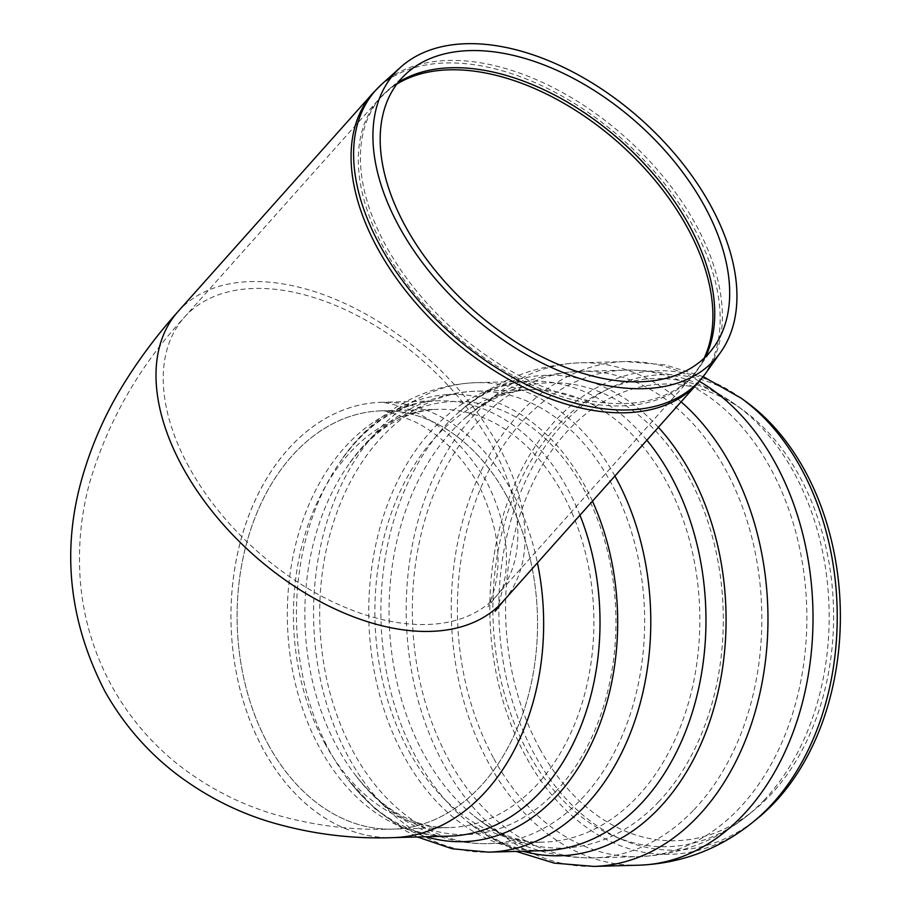 <?xml version="1.0" encoding="UTF-8"?>
<svg xmlns="http://www.w3.org/2000/svg" width="912" height="912" viewBox="0 0 912 912"><rect width="100%" height="100%" fill="white"/><g stroke="black" fill="none" stroke-linecap="round" stroke-linejoin="round"><path stroke-width="0.68" stroke-dasharray="4.56 3.42" d="M579.952 515.2A217.74 156.305 -91.5 0 0 437.817 400.79L381.455 402.306A217.74 156.305 -91.5 0 1 537.43 562.864A217.74 156.305 -91.5 0 0 511.028 489.983A217.74 156.305 -91.5 0 0 381.455 402.306A217.74 156.305 -91.5 0 0 231.067 624.173A217.74 156.305 -91.5 0 0 393.175 837.626M506.183 495.091A209.201 150.172 -91.5 0 0 381.695 410.845A209.201 150.172 -91.5 0 0 237.188 624.002A209.201 150.172 -91.5 0 0 392.935 829.099A209.201 150.172 -91.5 0 0 523.385 712.044A209.201 150.172 -91.5 0 0 506.183 495.091M495.17 611.279C497.473 610.105 500.859 598.352 505.339 576.008C509.261 545.182 502.808 513.342 485.971 480.521C461.016 440.416 431.957 415.553 398.795 405.954C387.361 403.024 381.353 401.816 380.771 402.317L381.455 402.306A217.74 156.305 -91.5 0 0 245.693 524.126A217.74 156.305 -91.5 0 0 263.602 749.949A217.74 156.305 -91.5 0 0 393.129 837.626M268.447 744.853A209.201 150.172 -91.5 0 0 392.935 829.099A209.201 150.172 -91.5 0 0 537.442 615.931A209.201 150.172 -91.5 0 0 381.695 410.845A209.201 150.172 -91.5 0 0 251.245 527.888A209.201 150.172 -91.5 0 0 268.447 744.853M539.801 748.729A228.41 163.966 -91.5 0 0 753.779 810.46A228.41 163.966 -91.5 0 0 833.5 607.962A228.41 163.966 -91.5 0 0 743.018 410.047A228.41 163.966 -91.5 0 0 542.925 464.094A228.41 163.966 -91.5 0 0 539.801 748.729M746.039 401.702A237.838 170.726 -91.5 0 0 537.704 457.984A237.838 170.726 -91.5 0 0 534.455 754.349A237.838 170.726 -91.5 0 0 757.256 818.634M698.079 382.801A217.74 131.339 41.7 0 0 623.044 139.844A217.74 131.339 41.7 0 0 373.122 92.887M381.775 84.2A217.546 131.225 -138.3 0 1 625.336 137.267A217.546 131.225 -138.3 0 1 705.728 373.225M178.057 311.528A217.74 131.339 -138.3 0 1 335.821 299.467A217.74 131.339 -138.3 0 1 498.328 445.615A217.74 131.339 -138.3 0 1 503.002 601.453M704.132 358.211A209.201 126.198 -138.3 0 1 691.706 377.123A209.201 126.198 -138.3 0 1 627.467 405.635A209.201 126.198 -138.3 0 1 383.986 248.292A209.201 126.198 -138.3 0 1 379.495 98.576A209.201 126.198 -138.3 0 1 396.868 84.075M398.031 82.559A209.042 126.095 41.7 0 0 387.486 90.539A209.042 126.095 41.7 0 0 386.084 246.069A209.042 126.095 41.7 0 0 629.371 403.298A209.042 126.095 41.7 0 0 698.774 368.266A209.042 126.095 41.7 0 0 705.5 356.888M188.909 466.933A209.201 126.198 -138.3 0 1 184.429 317.216A209.201 126.198 -138.3 0 1 336.004 305.623A209.201 126.198 -138.3 0 1 492.149 446.036A209.201 126.198 -138.3 0 1 496.63 595.764A209.201 126.198 -138.3 0 1 345.055 607.346A209.201 126.198 -138.3 0 1 188.909 466.933M324.809 743.337A209.201 150.172 -91.5 0 0 449.297 827.583A209.201 150.172 -91.5 0 0 535.538 786.247A209.201 150.172 -91.5 0 0 584.911 550.757A209.201 150.172 -91.5 0 0 438.045 409.328A209.201 150.172 -91.5 0 0 307.606 526.372A209.201 150.172 -91.5 0 0 324.809 743.337M555.533 791.753A216.623 155.507 -91.5 0 0 575.518 475.243A216.623 155.507 -91.5 0 0 346.925 467.024A216.623 155.507 -91.5 0 0 355.213 774.869A216.623 155.507 -91.5 0 0 555.533 791.753M581.548 798.912A226.279 162.439 -91.5 0 0 634.946 544.202A226.279 162.439 -91.5 0 0 476.098 391.214A226.279 162.439 -91.5 0 0 335.012 517.822A226.279 162.439 -91.5 0 0 353.617 752.491A226.279 162.439 -91.5 0 0 488.262 843.611A226.279 162.439 -91.5 0 0 581.548 798.912M408.793 751.009A226.279 162.439 -91.5 0 0 543.449 842.129A226.279 162.439 -91.5 0 0 636.724 797.419A226.279 162.439 -91.5 0 0 690.133 542.708A226.279 162.439 -91.5 0 0 531.286 389.732A226.279 162.439 -91.5 0 0 390.188 516.34A226.279 162.439 -91.5 0 0 408.793 751.009M658.384 802.104A232.742 167.078 -91.5 0 0 691.934 483.143A232.742 167.078 -91.5 0 0 463.524 419.452A232.742 167.078 -91.5 0 0 474.194 816.103A232.742 167.078 -91.5 0 0 658.384 802.104M693.952 809.788A243.356 174.694 -91.5 0 0 751.385 535.846A243.356 174.694 -91.5 0 0 580.545 371.321A243.356 174.694 -91.5 0 0 428.8 507.482A243.356 174.694 -91.5 0 0 448.818 759.867A243.356 174.694 -91.5 0 0 593.632 857.861A243.356 174.694 -91.5 0 0 693.952 809.788M493.859 758.659A243.356 174.694 -91.5 0 0 638.685 856.653A243.356 174.694 -91.5 0 0 738.994 808.568A243.356 174.694 -91.5 0 0 796.427 534.637A243.356 174.694 -91.5 0 0 625.598 370.112A243.356 174.694 -91.5 0 0 473.852 506.274A243.356 174.694 -91.5 0 0 493.859 758.659M763.846 800.417A234.156 168.093 -91.5 0 0 736.292 405.19A234.156 168.093 -91.5 0 0 531.172 460.606A234.156 168.093 -91.5 0 0 527.968 752.389A234.156 168.093 -91.5 0 0 747.327 815.67A234.156 168.093 -91.5 0 0 763.846 800.417M741.285 398.27A241.897 173.645 -91.5 0 0 529.393 455.51A241.897 173.645 -91.5 0 0 526.087 756.937A241.897 173.645 -91.5 0 0 752.696 822.316M699.379 381.319A251.894 180.827 -91.5 0 0 625.358 361.574A251.894 180.827 -91.5 0 0 468.301 502.512A251.894 180.827 -91.5 0 0 489.014 763.754A251.894 180.827 -91.5 0 0 638.913 865.192M681.093 401.839A251.894 180.827 -91.5 0 0 580.317 362.794A251.894 180.827 -91.5 0 0 423.248 503.72A251.894 180.827 -91.5 0 0 443.962 764.963A251.894 180.827 -91.5 0 0 593.86 866.4M658.361 427.318A240.358 172.539 -91.5 0 0 457.801 413.113A240.358 172.539 -91.5 0 0 468.825 822.738A240.358 172.539 -91.5 0 0 522.986 851.227M646.87 440.2A234.817 168.56 -91.5 0 0 531.058 381.193A234.817 168.56 -91.5 0 0 384.636 512.578A234.817 168.56 -91.5 0 0 403.948 756.105A234.817 168.56 -91.5 0 0 543.677 850.668C518.848 851.648 493.894 842.335 468.825 822.738L516.169 851.409M614.916 476.007A234.817 168.56 -91.5 0 0 475.87 382.687A234.817 168.56 -91.5 0 0 329.46 514.06A234.817 168.56 -91.5 0 0 348.76 757.587A234.817 168.56 -91.5 0 0 488.49 852.15M592.458 501.19A223.679 160.569 -91.5 0 0 339.891 462.19A223.679 160.569 -91.5 0 0 348.441 780.068A223.679 160.569 -91.5 0 0 426.178 836.737M703.198 376.633L665.076 364.868L625.358 361.574L580.317 362.794C533.714 364.811 492.879 381.581 457.801 413.113C481.787 392.194 506.206 381.558 531.058 381.193L475.87 382.687C415.211 384.875 367.183 420.899 339.891 462.19C355.714 439.47 373.475 422.997 393.175 412.771C407.858 405.156 422.746 401.166 437.817 400.79A217.74 156.305 -91.5 0 0 302.054 522.61A217.74 156.305 -91.5 0 0 319.952 748.433A217.74 156.305 -91.5 0 0 449.525 836.11C434.454 836.555 419.383 833.363 404.301 826.557C384.089 817.403 365.461 801.899 348.441 780.068L374.752 808.511L405.452 830.718L417.457 836.977M713.914 347.005L691.706 377.123L496.63 595.764L487.863 606.868C488.604 606.64 490.713 600.905 494.167 589.654C502.569 558.942 497.336 523.921 478.481 484.625C461.7 455.704 440.69 434.842 415.45 422.051C394.44 413.261 382.801 409.534 380.555 410.845L438.045 409.328C424.673 409.636 411.346 413.147 398.077 419.851C379.426 429.233 362.372 444.953 346.925 467.024C374.182 426.041 420.386 393.004 476.098 391.214L531.286 389.732C508.759 389.914 486.176 399.809 463.524 419.452C497.063 389.299 536.062 373.259 580.545 371.321L625.598 370.112C666.136 369.554 703.038 381.25 736.292 405.19L743.018 410.047M406.889 73.085L379.495 98.576L184.429 317.216C139.924 365.359 108.505 419.93 90.151 480.955C81.008 513.399 77.748 546.961 80.37 581.662C83.357 617.504 93.389 651.521 110.477 683.715C128.797 717.391 153.034 745.628 183.187 768.44C210.319 788.663 239.548 803.62 270.898 813.287C310.81 825.349 351.496 830.627 392.935 829.099L449.297 827.583C435.925 827.982 422.427 825.2 408.815 819.215C389.686 810.848 371.822 796.073 355.213 774.869C384.625 814.325 432.539 844.82 488.262 843.611L543.449 842.129C520.957 843.167 497.861 834.491 474.194 816.103C509.295 844.398 549.115 858.329 593.632 857.861L638.685 856.653C679.201 855.034 715.418 841.377 747.327 815.67L753.779 810.46"/><path stroke-width="1.37" d="M399.285 226.906A214.753 129.538 -138.3 0 1 400.733 67.135A214.753 129.538 -138.3 0 1 641.17 119.529A214.753 129.538 -138.3 0 1 720.526 352.442A214.753 129.538 -138.3 0 1 565.588 373.487A214.753 129.538 -138.3 0 1 399.285 226.906M405.498 226.484A206.18 124.374 -138.3 0 1 406.889 73.085A206.18 124.374 -138.3 0 1 637.727 123.382A206.18 124.374 -138.3 0 1 713.914 347.005A206.18 124.374 -138.3 0 1 565.166 367.205A206.18 124.374 -138.3 0 1 405.498 226.484M393.129 837.626A217.74 156.305 -91.5 0 0 393.175 837.626A217.74 156.305 -91.5 0 0 537.43 562.864A217.74 156.305 -91.5 0 1 393.175 837.626C351.257 839.165 310.069 833.899 269.599 821.826C236.368 811.726 205.439 795.891 176.814 774.322C147.311 751.75 123.325 724.048 104.869 691.25C68.708 620.958 61.264 549.355 82.536 476.463C92.431 442.571 106.704 410.845 125.366 381.307C140.63 356.934 158.198 333.678 178.057 311.528A217.74 131.339 -138.3 0 0 182.731 467.366A217.74 131.339 -138.3 0 0 345.238 613.514A217.74 131.339 -138.3 0 0 503.002 601.453L698.079 382.801L705.728 373.225A217.546 131.225 -138.3 0 1 633.498 409.67A217.546 131.225 -138.3 0 1 380.315 246.046A217.546 131.225 -138.3 0 1 381.775 84.2L373.122 92.887A217.74 131.339 41.7 0 0 377.796 248.714A217.74 131.339 41.7 0 0 631.218 412.486A217.74 131.339 41.7 0 0 698.079 382.801M752.696 822.316L757.256 818.634A237.838 170.726 -91.5 0 0 840.26 607.78A237.838 170.726 -91.5 0 0 746.039 401.702L741.285 398.27A241.897 173.645 -91.5 0 1 769.751 806.55A241.897 173.645 -91.5 0 1 752.696 822.316C719.294 849.197 681.367 863.493 638.913 865.192A251.894 180.827 -91.5 0 0 742.744 815.419A251.894 180.827 -91.5 0 0 811.292 583.133A251.894 180.827 -91.5 0 0 699.379 381.319M705.5 356.888A209.042 126.095 41.7 0 0 621.528 141.542A209.042 126.095 41.7 0 0 398.031 82.559M396.868 84.075A209.201 126.198 -138.3 0 1 619.613 143.686A209.201 126.198 -138.3 0 1 704.132 358.211M638.913 865.192L593.86 866.4A251.894 180.827 -91.5 0 0 697.703 816.628A251.894 180.827 -91.5 0 0 681.093 401.839M522.986 851.227A240.358 172.539 -91.5 0 0 659.034 808.283A240.358 172.539 -91.5 0 0 658.361 427.318M417.457 836.977L452.192 848.776L488.49 852.15L543.677 850.668A234.817 168.56 -91.5 0 0 640.475 804.27A234.817 168.56 -91.5 0 0 646.87 440.2M488.49 852.15A234.817 168.56 -91.5 0 0 585.299 805.752A234.817 168.56 -91.5 0 0 614.916 476.007M426.178 836.737A223.679 160.569 -91.5 0 0 555.283 797.498A223.679 160.569 -91.5 0 0 592.458 501.19M393.175 837.626L449.525 836.11A217.74 156.305 -91.5 0 0 539.288 793.098A217.74 156.305 -91.5 0 0 579.952 515.2M400.733 67.135L381.775 84.2M720.526 352.442L705.728 373.225M373.122 92.887L178.057 311.528M495.17 611.279L503.002 601.453M703.198 376.633L741.285 398.27M516.169 851.409L554.234 863.117L593.86 866.4"/></g></svg>
